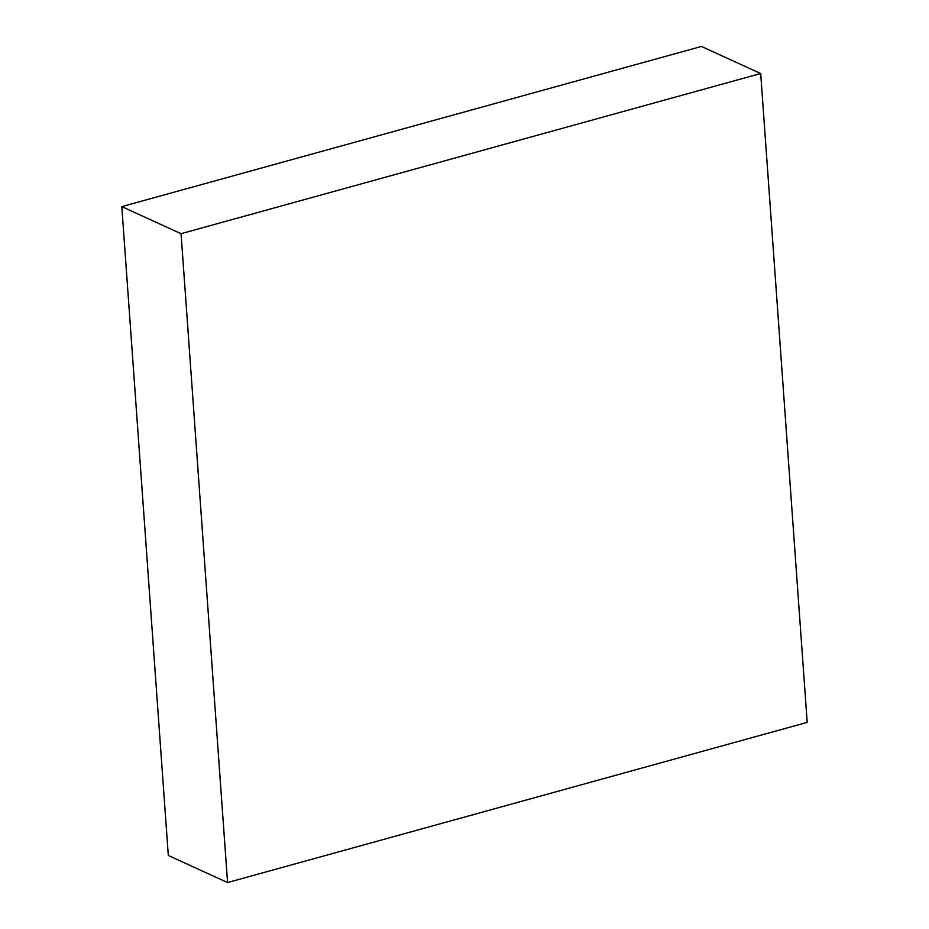 <?xml version="1.0" encoding="UTF-8"?>
<svg xmlns="http://www.w3.org/2000/svg" width="929" height="929" viewBox="0 0 929 929"><rect width="100%" height="100%" fill="white"/><g stroke="black" fill="none" stroke-linecap="round" stroke-linejoin="round"><path stroke-width="1.39" d="M227.57 882.55L181.062 233.69L760.688 73.519L807.196 722.379L227.57 882.55L168.312 855.481L121.804 206.621L181.062 233.69M121.804 206.621L701.43 46.45L760.688 73.519"/></g></svg>
